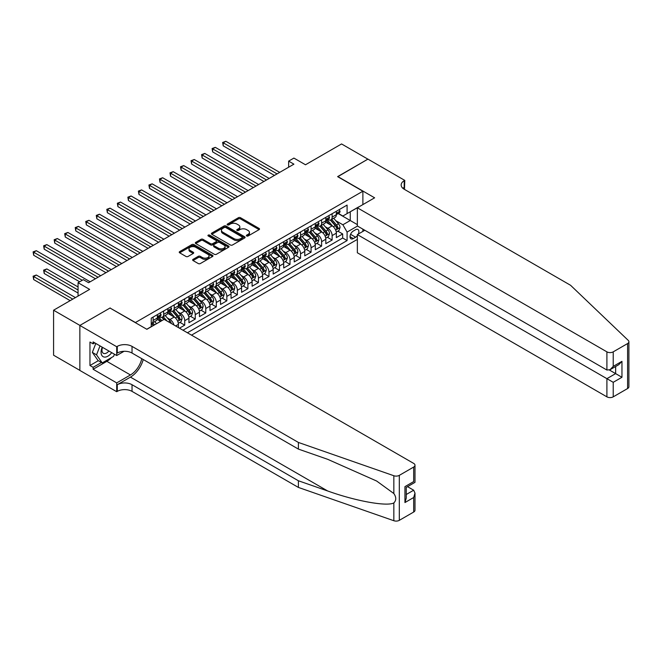 <?xml version="1.0" encoding="UTF-8"?>
<svg xmlns="http://www.w3.org/2000/svg" width="662" height="662" viewBox="0 0 662 662"><rect width="100%" height="100%" fill="white"/><g stroke="black" fill="none" stroke-linecap="round" stroke-linejoin="round"><path stroke-width="0.99" d="M246.669 235.978A1.026 0.588 0 0 0 248.109 235.978L259.099 229.64A1.465 0.844 0 0 0 259.521 229.035A1.465 0.844 0 0 0 259.099 228.44L240.488 217.699A1.465 0.844 0 0 0 238.428 217.699L227.447 224.046A1.026 0.588 0 0 0 227.14 224.459A1.026 0.588 0 0 0 227.447 224.881A1.026 0.588 0 0 0 228.887 224.881L230.31 224.054A4.675 2.698 0 0 1 236.922 224.054L238.477 224.956A4.675 2.698 0 0 1 239.843 226.859A4.675 2.698 0 0 1 238.477 228.771L237.054 229.59A1.026 0.588 0 0 0 236.756 230.012A1.026 0.588 0 0 0 237.054 230.426A1.026 0.588 0 0 0 238.502 230.426L239.925 229.606A4.675 2.698 0 0 1 246.537 229.606L248.085 230.5A4.675 2.698 0 0 1 249.458 232.412A4.675 2.698 0 0 1 248.085 234.323L246.669 235.142A1.026 0.588 0 0 0 246.363 235.556A1.026 0.588 0 0 0 246.669 235.978L246.669 235.142M193.056 259.355A1.465 0.844 0 0 0 192.625 259.951A1.465 0.844 0 0 0 193.056 260.547L198.269 263.559A1.465 0.844 0 0 0 200.338 263.559L212.535 256.517A1.465 0.844 0 0 0 212.965 255.921A1.465 0.844 0 0 0 212.535 255.325L193.933 244.584A1.465 0.844 0 0 0 191.864 244.584L179.667 251.626A1.465 0.844 0 0 0 179.237 252.222A1.465 0.844 0 0 0 179.667 252.818L185.972 256.459A1.465 0.844 0 0 0 188.041 256.459L193.263 253.447A1.465 0.844 0 0 0 193.685 252.851A1.465 0.844 0 0 0 193.263 252.255L190.135 250.443A3.906 2.259 0 0 1 188.984 248.854A3.906 2.259 0 0 1 191.401 246.761A3.906 2.259 0 0 1 195.662 247.257L207.909 254.324A3.906 2.259 0 0 1 209.051 255.921A3.906 2.259 0 0 1 206.643 258.006A3.906 2.259 0 0 1 202.382 257.518L200.338 256.335A1.465 0.844 0 0 0 198.269 256.335L193.056 259.355L193.056 260.547L198.269 257.551L198.269 256.335M110.173 308.12L135.445 322.526L362.884 191.219L337.612 176.63L367.882 159.145L341.559 143.952L305.496 164.772L293.911 158.086L288.649 161.123L293.911 164.168L88.592 282.707L83.329 279.67L78.058 282.707L78.058 296.079M110.173 307.938L79.903 325.414L53.581 310.213L89.643 289.393L78.058 282.707M230.417 244.998A1.465 0.844 0 0 0 232.478 244.998L244.675 237.964A1.465 0.844 0 0 0 245.106 237.36A1.465 0.844 0 0 0 244.675 236.764L226.073 226.023A1.465 0.844 0 0 0 224.004 226.023L211.807 233.065A1.465 0.844 0 0 0 211.385 233.661A1.465 0.844 0 0 0 211.807 234.257L230.417 244.998M208.654 236.193A1.026 0.588 0 0 1 209.689 236.342L228.589 247.249L216.408 254.282A1.465 0.844 0 0 1 214.339 254.282L195.737 243.542L200.958 240.546L200.958 239.33L195.737 242.35A1.465 0.844 0 0 0 195.315 242.946A1.465 0.844 0 0 0 195.737 243.542L195.737 242.35M200.958 240.546A1.465 0.844 0 0 1 203.027 240.546L203.027 239.33A1.465 0.844 0 0 0 200.958 239.33M203.027 239.33L210.574 243.69A1.465 0.844 0 0 0 212.634 243.69L216.102 241.688A1.465 0.844 0 0 0 216.524 241.092A1.465 0.844 0 0 0 216.102 240.496L208.249 235.962A1.026 0.588 0 0 1 207.942 235.54A1.026 0.588 0 0 1 208.58 235.002A1.026 0.588 0 0 1 209.689 235.126L228.605 246.049A1.465 0.844 0 0 1 229.035 246.645A1.465 0.844 0 0 1 228.605 247.24L228.605 246.049M79.854 370.364L53.581 355.204L53.581 310.213M179.46 328.178L184.723 325.141L179.932 322.377M177.871 311.876L180.511 313.407A5.958 3.442 60 0 1 184.723 320.698L188.935 318.273L188.935 322.708L195.257 319.059L190.466 316.295M188.397 305.803L191.045 307.325A5.958 3.442 60 0 1 195.257 314.624L199.469 312.191L199.469 316.626L205.783 312.985L200.991 310.213M198.931 299.721L201.571 301.251A5.958 3.442 60 0 1 205.783 308.542L209.995 306.109L209.995 310.552L216.308 306.903L211.517 304.139M209.457 293.647L212.097 295.169A5.958 3.442 60 0 1 216.308 302.468L220.52 300.035L220.52 304.47L226.843 300.821L222.051 298.057M219.983 287.565L222.631 289.087A5.958 3.442 60 0 1 226.843 296.386L231.055 293.953L231.055 298.388L237.368 294.747L232.577 291.975M230.517 281.482L233.156 283.013A5.958 3.442 60 0 1 237.368 290.304L241.58 287.871L241.58 292.314L247.902 288.665L243.111 285.901M241.042 275.409L243.69 276.931A5.958 3.442 60 0 1 247.902 284.23L252.114 281.797L252.114 286.232L258.428 282.583L253.637 279.819M251.577 269.326L254.216 270.849A5.958 3.442 60 0 1 258.428 278.148L262.64 275.715L262.64 280.15L268.962 276.509L264.171 273.737M262.102 263.244L264.75 264.775A5.958 3.442 60 0 1 268.962 272.065L273.174 269.641L273.174 274.076L279.488 270.427L274.697 267.663M272.636 257.17L275.276 258.693A5.958 3.442 60 0 1 279.488 265.992L283.7 263.559L283.7 267.994L290.014 264.345L285.231 261.581M283.162 251.088L285.81 252.619A5.958 3.442 60 0 1 290.014 259.909L294.226 257.477L294.226 261.92L300.548 258.271L295.757 255.507M293.688 245.006L296.336 246.537A5.958 3.442 60 0 1 300.548 253.827L304.76 251.403L304.76 255.838L311.074 252.189L306.283 249.425M304.222 238.932L306.862 240.455A5.958 3.442 60 0 1 311.074 247.753L315.286 245.321L315.286 249.756L321.608 246.115L316.817 243.343M314.748 232.85L317.396 234.381A5.958 3.442 60 0 1 321.608 241.671L325.82 239.239L325.82 243.682L332.134 240.033L332.134 235.598A5.958 3.442 -120 0 0 327.922 228.299L325.282 226.776M327.342 237.269L332.134 240.033M160.609 321.368L157.151 319.374M178.409 327.574L178.409 324.347A5.958 3.442 -120 0 0 174.197 317.057L167.685 313.292M173.949 324.992A5.958 3.442 60 0 0 169.985 319.489L167.337 317.959M188.935 318.273A5.958 3.442 -120 0 0 184.723 310.975L178.21 307.218M199.469 312.191A5.958 3.442 -120 0 0 195.257 304.892L188.744 301.136M209.995 306.109A5.958 3.442 -120 0 0 205.783 298.819L199.27 295.053M220.52 300.035A5.958 3.442 -120 0 0 216.308 292.736L209.804 288.98M231.055 293.953A5.958 3.442 -120 0 0 226.843 286.663L220.33 282.897M241.58 287.871A5.958 3.442 -120 0 0 237.368 280.58L230.856 276.824M252.114 281.797A5.958 3.442 -120 0 0 247.902 274.498L241.39 270.741M262.64 275.715A5.958 3.442 -120 0 0 258.428 268.424L251.916 264.659M273.174 269.641A5.958 3.442 -120 0 0 268.962 262.342L262.45 258.585M283.7 263.559A5.958 3.442 -120 0 0 279.488 256.26L272.976 252.503M294.226 257.477A5.958 3.442 -120 0 0 290.014 250.186L283.51 246.421M304.76 251.403A5.958 3.442 -120 0 0 300.548 244.104L294.036 240.347M315.286 245.321A5.958 3.442 -120 0 0 311.074 238.022L304.561 234.265M325.82 239.239A5.958 3.442 -120 0 0 321.608 231.948L315.095 228.183M358.308 234.042A4.617 2.665 120 0 0 357.927 229.466A4.617 2.665 120 0 0 355.618 229.697L353.301 231.038A4.617 2.665 120 0 0 350.281 235.101A4.617 2.665 120 0 0 350.992 238.8A4.617 2.665 120 0 0 353.301 238.577L355.618 237.236A4.617 2.665 120 0 0 357.356 235.655M191.517 335.137L357.356 239.396M362.884 191.219L362.884 204.591M362.884 229.151L362.884 231.402M187.412 332.771L347.087 240.579L347.087 232.072L342.875 224.774L335.808 220.694M146.765 329.246L151.242 326.656L151.242 318.149L347.087 205.079L347.087 213.586L358.672 207.024M357.513 226.048L347.087 232.072M159.401 316.775L159.451 316.808A5.958 3.442 60 0 0 162.43 317.106L166.642 314.673A5.958 3.442 -120 0 0 167.875 311.951L167.875 308.542M169.927 310.701L169.985 310.735A5.958 3.442 60 0 0 172.964 311.024L177.176 308.591A5.958 3.442 -120 0 0 178.409 305.869L178.409 302.468M180.453 304.619L180.511 304.652A5.958 3.442 60 0 0 183.49 304.95L187.702 302.517A5.958 3.442 -120 0 0 188.935 299.787L188.935 296.386M190.987 298.545L191.045 298.57A5.958 3.442 60 0 0 194.016 298.868L198.228 296.435A5.958 3.442 -120 0 0 199.469 293.713L199.469 290.304M201.513 292.463L201.571 292.496A5.958 3.442 60 0 0 204.55 292.786L208.762 290.361A5.958 3.442 -120 0 0 209.995 287.631L209.995 284.23M212.047 286.381L212.097 286.414A5.958 3.442 60 0 0 215.076 286.712L219.287 284.279A5.958 3.442 -120 0 0 220.52 281.549L220.52 278.148M222.573 280.307L222.631 280.332A5.958 3.442 60 0 0 225.61 280.63L229.822 278.197A5.958 3.442 -120 0 0 231.055 275.475L231.055 272.065M233.107 274.225L233.156 274.258A5.958 3.442 60 0 0 236.135 274.556L240.347 272.123A5.958 3.442 -120 0 0 241.58 269.393L241.58 265.992M243.633 268.143L243.69 268.176A5.958 3.442 60 0 0 246.669 268.474L250.881 266.041A5.958 3.442 -120 0 0 252.114 263.31L252.114 259.909M254.167 262.069L254.216 262.102A5.958 3.442 60 0 0 257.195 262.392L261.407 259.959A5.958 3.442 -120 0 0 262.64 257.237L262.64 253.827M264.692 255.987L264.75 256.02A5.958 3.442 60 0 0 267.729 256.318L271.941 253.885A5.958 3.442 -120 0 0 273.174 251.155L273.174 247.753M275.218 249.905L275.276 249.938A5.958 3.442 60 0 0 278.255 250.236L282.467 247.803A5.958 3.442 -120 0 0 283.7 245.081L283.7 241.671M285.752 243.831L285.81 243.864A5.958 3.442 60 0 0 288.781 244.154L292.993 241.721A5.958 3.442 -120 0 0 294.226 238.999L294.226 235.598M296.278 237.749L296.336 237.782A5.958 3.442 60 0 0 299.315 238.08L303.527 235.647A5.958 3.442 -120 0 0 304.76 232.916L304.76 229.515M306.812 231.675L306.862 231.7A5.958 3.442 60 0 0 309.841 231.998L314.053 229.565A5.958 3.442 -120 0 0 315.286 226.843L315.286 223.433M317.338 225.593L317.396 225.626A5.958 3.442 60 0 0 320.375 225.916L324.587 223.491A5.958 3.442 -120 0 0 325.82 220.76L325.82 217.359M182.985 330.214L342.668 238.022L342.668 233.951L336.346 237.6L336.346 233.165A5.958 3.442 -120 0 0 332.134 225.866L325.621 222.109M327.872 219.511L327.922 219.544A5.958 3.442 -120 0 0 330.901 219.842A5.958 3.442 -120 0 0 332.134 217.111L332.134 213.71M330.901 219.842L335.113 217.409A5.958 3.442 -120 0 0 336.346 214.678L336.346 211.277M153.137 317.057L153.137 320.458A5.958 3.442 60 0 1 151.904 323.188A5.958 3.442 60 0 1 151.242 323.428M151.904 323.188L156.116 320.756A5.958 3.442 -120 0 0 157.349 318.025L157.349 314.624M163.663 310.975L163.663 314.376A5.958 3.442 60 0 1 162.43 317.106M174.197 304.892L174.197 308.302A5.958 3.442 60 0 1 172.964 311.024M184.723 298.819L184.723 302.22A5.958 3.442 60 0 1 183.49 304.95M195.257 292.736L195.257 296.146A5.958 3.442 60 0 1 194.016 298.868M205.783 286.654L205.783 290.064A5.958 3.442 60 0 1 204.55 292.786M216.308 280.58L216.308 283.981A5.958 3.442 60 0 1 215.076 286.712M226.843 274.498L226.843 277.908A5.958 3.442 60 0 1 225.61 280.63M237.368 268.424L237.368 271.825A5.958 3.442 60 0 1 236.135 274.556M247.902 262.342L247.902 265.743A5.958 3.442 60 0 1 246.669 268.474M258.428 256.26L258.428 259.67A5.958 3.442 60 0 1 257.195 262.392M268.962 250.186L268.962 253.587A5.958 3.442 60 0 1 267.729 256.318M279.488 244.104L279.488 247.505A5.958 3.442 60 0 1 278.255 250.236M290.014 238.022L290.014 241.431A5.958 3.442 60 0 1 288.781 244.154M300.548 231.948L300.548 235.349A5.958 3.442 60 0 1 299.315 238.08M311.074 225.866L311.074 229.275A5.958 3.442 60 0 1 309.841 231.998M321.608 219.784L321.608 223.193A5.958 3.442 60 0 1 320.375 225.916M321.608 241.671L321.608 246.115M311.074 247.753L311.074 252.189M300.548 253.827L300.548 258.271M290.014 259.909L290.014 264.345M279.488 265.992L279.488 270.427M268.962 272.065L268.962 276.509M258.428 278.148L258.428 282.583M247.902 284.23L247.902 288.665M237.368 290.304L237.368 294.747M226.843 296.386L226.843 300.821M216.308 302.468L216.308 306.903M205.783 308.542L205.783 312.985M195.257 314.624L195.257 319.059M184.723 320.698L184.723 325.141M342.875 224.774L350.248 220.52L350.248 211.766L358.672 206.9M338.191 213.553L357.356 224.625M338.398 213.437L342.875 216.019L347.087 213.586M288.649 161.123L288.649 167.205M337.877 231.187L342.668 233.951M342.668 238.022L347.087 240.579M247.075 236.119L248.085 235.54A4.675 2.698 0 0 0 249.458 233.628L249.458 232.412M239.843 226.859L239.843 228.076A4.675 2.698 0 0 1 238.477 229.987L237.459 230.575M259.099 228.44L259.099 229.64L240.488 218.915A1.465 0.844 0 0 0 238.428 218.915L227.852 225.022M244.659 237.972L226.073 227.24A1.465 0.844 0 0 0 224.004 227.24L211.832 234.274M242.093 237.782A1.026 0.588 0 0 0 242.391 237.36A1.026 0.588 0 0 0 242.093 236.946L225.767 227.521A1.026 0.588 0 0 0 224.319 227.521L222.821 228.382A4.675 2.698 0 0 0 221.447 230.293A4.675 2.698 0 0 0 222.821 232.205L233.984 238.643A4.675 2.698 0 0 0 240.596 238.643L242.093 237.782L242.093 238.999A1.026 0.588 0 0 0 242.391 238.577L242.391 237.36M221.447 230.293L221.447 231.51A4.675 2.698 0 0 0 222.821 233.421L222.821 232.205M242.093 238.999L240.596 239.859A4.675 2.698 0 0 1 233.984 239.859L222.821 233.421M203.027 240.546L210.574 244.907A1.465 0.844 0 0 0 212.634 244.907L216.102 242.904A1.465 0.844 0 0 0 216.524 242.309L216.524 241.092M218.402 248.209A3.906 2.259 0 0 0 222.664 248.697A3.906 2.259 0 0 0 225.072 246.612A3.906 2.259 0 0 0 223.93 245.014L219.61 242.524A1.465 0.844 0 0 0 217.55 242.524L214.083 244.526A1.465 0.844 0 0 0 213.652 245.122A1.465 0.844 0 0 0 214.083 245.718L218.402 248.209L218.402 249.425A3.906 2.259 0 0 0 222.664 249.913A3.906 2.259 0 0 0 225.072 247.828L225.072 246.612M213.652 245.122L213.652 246.338A1.465 0.844 0 0 0 214.083 246.934L214.083 245.718M218.402 249.425L214.083 246.934M209.051 255.921L209.051 257.137A3.906 2.259 0 0 1 206.643 259.223A3.906 2.259 0 0 1 202.382 258.734L200.338 257.551A1.465 0.844 0 0 0 198.269 257.551M188.984 248.854L188.984 250.062A3.906 2.259 0 0 0 190.135 251.659L190.135 250.443M193.238 253.455L190.135 251.659M212.519 256.525L193.933 245.801A1.465 0.844 0 0 0 191.864 245.801L179.683 252.826M336.263 232.122L338.977 230.55L340.036 227.505A3.947 2.276 -120 0 0 338.497 223.806L333.681 218.237M332.721 226.255L327.227 219.883M329.593 224.401L326.399 220.703A9.458 5.462 -120 0 0 326.109 220.372M223.21 170.151L253.372 187.569L202.15 157.995L202.15 154.958L204.781 153.435L258.643 184.532M330.363 220.057L335.229 225.684A3.947 2.276 60 0 1 336.635 228.407C337.231 229.201 337.653 228.953 337.901 227.678A3.947 2.276 -120 0 0 336.495 224.956L331.687 219.387M330.652 219.966L335.882 226.015A2.011 1.158 60 0 1 336.387 226.801L337.901 227.678M336.635 228.407L336.925 228.878M339.134 209.664L340.036 211.219A3.947 2.276 60 0 1 339.217 212.965L337.215 214.116A3.947 2.276 -120 0 0 337.901 213.205L337.819 212.858M277.064 173.891L223.21 142.793L225.841 141.279L279.695 172.368M336.478 214.306L336.495 214.306A3.947 2.276 -120 0 0 337.215 214.116M337.397 212.916L337.901 213.205L336.635 213.942A3.947 2.276 60 0 1 336.346 214.496M274.432 175.413L223.21 145.839L223.21 142.793L222.631 142.462L225.841 141.279M223.21 145.839L222.631 142.462M102.221 347.169A9.682 5.586 120 0 0 104.488 357.091A9.682 5.586 120 0 0 111.713 352.656M102.544 347.36A6.628 3.823 120 0 0 103.355 353.293A6.628 3.823 120 0 0 104.323 353.591A6.628 3.823 120 0 0 108.891 351.026M114.427 354.22L113.599 356.355L102.229 362.917L98.017 360.492L92.332 352.399L95.8 343.462M102.229 362.917L96.544 354.832L100.012 345.895M92.332 352.399L96.544 354.832M364.828 230.277L357.356 234.588L357.356 252.768L606.905 396.844L606.905 378.664L615.643 373.616L615.643 366.5M357.356 234.588L613.219 382.313L613.219 396.844L627.593 388.544L627.593 343.561A4.469 2.582 0 0 0 628.9 341.733A4.469 2.582 0 0 0 628.255 340.4L570.578 285.289L404.209 189.241A10.426 6.016 180 0 1 401.155 184.988A10.426 6.016 180 0 1 404.209 180.726L404.788 180.395L367.94 159.12L337.769 176.721M337.769 176.539L374.626 197.814L357.356 207.785L606.905 351.853A4.469 2.582 0 0 0 613.219 351.853L627.593 343.561M404.788 180.395L404.474 189.39M357.356 207.785L357.356 225.957L606.905 370.033L606.905 351.853M628.9 341.733L628.9 386.724A4.469 2.582 180 0 1 627.593 388.544M613.219 396.844A4.469 2.582 180 0 1 606.905 396.844M402.893 188.314A10.426 6.016 180 0 1 404.209 187.387L404.209 180.726M609.429 370.033L621.957 377.266L613.219 382.313M613.219 351.853L613.219 366.384L610.058 369.719L606.905 370.033M613.219 366.384L621.957 361.336L618.796 364.671L610.058 369.719M413.684 512.04L413.684 497.51L414.991 493.107L414.991 510.22A4.469 2.582 180 0 1 413.684 512.04L399.31 520.34A4.469 2.582 180 0 1 393.84 520.721L298.388 487.422L298.388 480.761L132.028 384.713A10.426 6.016 -0 0 0 117.282 384.713L130.447 377.117A19.397 11.196 120 0 0 143.257 359.524M298.388 480.761L327.657 490.972C355.635 501.06 386.889 506.703 393.84 502.938C396.381 500.34 396.381 497.203 393.84 493.529L376.67 481.042L327.657 459.304L298.388 449.093L132.028 353.045A10.426 6.016 -0 0 0 117.282 353.045L117.282 346.383L116.702 346.723L79.854 325.439L110.016 308.029L146.873 329.304L164.135 319.332L413.684 463.408A4.469 2.582 -0 0 1 414.991 465.229A4.469 2.582 -0 0 1 413.684 467.058L399.31 475.357L399.31 520.34M298.388 487.422L132.028 391.374A10.426 6.016 -0 0 0 117.282 391.374L116.702 391.705L79.854 370.43L79.854 325.439M298.388 449.093L298.388 442.439L132.028 346.383A10.426 6.016 -0 0 0 117.282 346.383M393.84 493.529L393.84 475.738L298.388 442.439M111.497 357.563A16.749 9.673 -60 0 1 106.855 361.344L93.119 369.272L93.119 367.327L101.493 362.495M94.798 342.891L93.119 343.859L89.958 342.039L89.958 365.507L93.119 367.327M93.119 343.859L93.119 341.915L116.702 355.535L116.702 346.723M116.702 391.705L116.702 382.893L130.447 374.957A16.749 9.673 120 0 0 141.784 358.68M93.119 369.272L116.702 382.893M407.519 486.653L413.684 490.219L414.991 493.107M124.059 351.29L116.702 355.535M393.84 475.738A4.469 2.582 -0 0 0 399.31 475.357M89.958 365.507L98.332 360.674M413.684 497.51L404.945 502.557L406.253 498.155L406.253 487.389L414.991 482.341L414.991 465.229M404.945 502.557L404.945 486.628C406.65 487.613 406.65 487.613 404.945 486.628L413.684 481.588C415.388 482.565 415.388 482.565 413.684 481.588L413.684 467.058M325.729 238.196L328.451 236.624L329.502 233.587A3.947 2.276 -120 0 0 327.963 229.88L323.155 224.31M322.195 232.329L316.693 225.965M319.059 230.475L315.873 226.785A9.458 5.462 -120 0 0 315.575 226.454M212.676 176.233L242.846 193.652L191.624 164.077L191.624 161.031L194.256 159.517L248.109 190.606M319.837 226.131L324.703 231.766A3.947 2.276 60 0 1 326.109 234.489C326.705 235.283 327.127 235.035 327.376 233.752A3.947 2.276 -120 0 0 325.969 231.038L321.153 225.469M320.118 226.04L325.348 232.097A2.011 1.158 60 0 1 325.861 232.883L327.376 233.752M326.109 234.489L326.399 234.952M315.203 244.278L317.917 242.706L318.976 239.669A3.947 2.276 -120 0 0 317.437 235.962L312.63 230.393M311.661 238.411L306.167 232.048M308.533 236.557L305.339 232.858A9.458 5.462 -120 0 0 305.05 232.536M202.15 182.315L232.312 199.725L181.09 170.151L181.09 167.114L183.722 165.591L237.584 196.688M309.303 232.213L314.169 237.848A3.947 2.276 60 0 1 315.584 240.563C316.171 241.357 316.593 241.117 316.841 239.834A3.947 2.276 -120 0 0 315.435 237.12L310.627 231.543M309.593 232.122L314.822 238.171A2.011 1.158 60 0 1 315.327 238.957L316.841 239.834M315.584 240.563L315.865 241.034M304.669 250.36L307.391 248.788L308.442 245.743A3.947 2.276 -120 0 0 306.911 242.044L302.095 236.475M301.136 244.493L295.633 238.121M298.008 242.64L294.813 238.941A9.458 5.462 -120 0 0 294.516 238.61M191.624 188.389L221.787 205.808L170.564 176.233L170.564 173.196L173.196 171.673L227.049 202.771M298.777 238.295L303.643 243.922A3.947 2.276 60 0 1 305.05 246.645C305.645 247.439 306.067 247.191 306.316 245.916A3.947 2.276 -120 0 0 304.909 243.194L300.093 237.625M299.067 238.196L304.288 244.253A2.011 1.158 60 0 1 304.801 245.039L306.316 245.916M305.05 246.645L305.339 247.108M294.143 256.434L296.866 254.862L297.917 251.825A3.947 2.276 -120 0 0 296.377 248.118L291.57 242.549M290.601 250.567L285.107 244.204M287.474 248.713L284.279 245.023A9.458 5.462 -120 0 0 283.99 244.692M181.09 194.471L211.261 211.881L160.03 182.307L160.03 179.27L162.662 177.747L216.524 208.844M288.251 244.369L293.117 250.004A3.947 2.276 60 0 1 294.524 252.727C295.111 253.513 295.533 253.273 295.782 251.99A3.947 2.276 -120 0 0 294.375 249.276L289.567 243.707M288.533 244.278L293.762 250.335A2.011 1.158 60 0 1 294.267 251.121L295.782 251.99M294.524 252.727L294.805 253.19M328.609 215.746L329.502 217.293A3.947 2.276 60 0 1 328.683 219.039L326.689 220.198A3.947 2.276 -120 0 0 327.376 219.287L327.293 218.94M266.538 179.973L212.676 148.876L215.315 147.353L269.169 178.45M325.952 220.38L325.969 220.38A3.947 2.276 -120 0 0 326.689 220.198M326.863 218.99L327.376 219.287L326.109 220.016A3.947 2.276 60 0 1 325.82 220.578M263.906 181.487L212.676 151.912L212.676 148.876L212.097 148.545L215.315 147.353M212.676 151.912L212.097 148.545M318.083 221.828L318.976 223.375A3.947 2.276 60 0 1 318.157 225.121L316.155 226.272A3.947 2.276 -120 0 0 316.841 225.37L316.759 225.014M256.012 186.047L201.571 154.618L204.781 153.435M315.418 226.462L315.435 226.462A3.947 2.276 -120 0 0 316.155 226.272M316.337 225.072L316.841 225.37L315.584 226.098A3.947 2.276 60 0 1 315.286 226.661M202.15 157.995L201.571 154.618M307.549 227.902L308.442 229.457A3.947 2.276 60 0 1 307.623 231.203L305.629 232.354A3.947 2.276 -120 0 0 306.316 231.443L306.233 231.096M245.478 192.129L191.045 160.701L194.256 159.517M304.892 232.536L304.909 232.536A3.947 2.276 -120 0 0 305.629 232.354M305.803 231.154L306.316 231.443L305.05 232.172A3.947 2.276 60 0 1 304.76 232.734M191.624 164.077L191.045 160.701M297.023 233.984L297.917 235.531A3.947 2.276 60 0 1 297.097 237.277L295.095 238.436A3.947 2.276 -120 0 0 295.782 237.526L295.699 237.178M234.952 198.211L180.511 166.774L183.722 165.591M294.358 238.618L294.375 238.618A3.947 2.276 -120 0 0 295.095 238.436M295.277 237.228L295.782 237.526L294.524 238.254A3.947 2.276 60 0 1 294.226 238.817M181.09 170.151L180.511 166.774M283.609 262.516L286.332 260.944L287.382 257.907A3.947 2.276 -120 0 0 285.852 254.2L281.036 248.631M280.076 256.649L274.573 250.286M276.948 254.796L273.754 251.097A9.458 5.462 -120 0 0 273.464 250.774M170.564 200.545L200.727 217.963L149.504 188.389L149.504 185.352L152.136 183.829L205.99 214.927M277.717 250.451L282.583 256.086A3.947 2.276 60 0 1 283.99 258.801C284.586 259.595 285.008 259.355 285.256 258.072A3.947 2.276 -120 0 0 283.849 255.358L279.033 249.781M278.007 250.36L283.237 256.409A2.011 1.158 60 0 1 283.741 257.195L285.256 258.072M283.99 258.801L284.279 259.272M286.489 240.066L287.382 241.613A3.947 2.276 60 0 1 286.572 243.359L284.569 244.51A3.947 2.276 -120 0 0 285.256 243.608L285.173 243.252M224.418 204.285L169.985 172.856L173.196 171.673M283.832 244.7L283.849 244.7A3.947 2.276 -120 0 0 284.569 244.51M284.743 243.31L285.256 243.608L283.99 244.336A3.947 2.276 60 0 1 283.7 244.899M170.564 176.233L169.985 172.856M273.083 268.59L275.806 267.026L276.857 263.981A3.947 2.276 -120 0 0 275.318 260.282L270.51 254.705M269.542 262.731L264.047 256.36M266.414 260.869L263.228 257.179A9.458 5.462 -120 0 0 262.93 256.848M160.03 206.627L190.201 224.046L138.97 194.471L138.97 191.426L141.602 189.911L195.464 221M267.191 256.525L272.057 262.16A3.947 2.276 60 0 1 273.464 264.883C274.051 265.677 274.473 265.429 274.722 264.155A3.947 2.276 -120 0 0 273.315 261.432L268.507 255.863M267.473 256.434L272.703 262.491A2.011 1.158 60 0 1 273.207 263.277L274.722 264.155M273.464 264.883L273.745 265.346M275.963 246.14L276.857 247.687A3.947 2.276 60 0 1 276.037 249.433L274.035 250.592A3.947 2.276 -120 0 0 274.722 249.682L274.639 249.334M213.892 210.367L159.451 178.939L162.662 177.747M273.307 250.774L273.315 250.774A3.947 2.276 -120 0 0 274.035 250.592M274.217 249.392L274.722 249.682L273.464 250.41A3.947 2.276 60 0 1 273.174 250.972M160.03 182.307L159.451 178.939M262.549 274.672L265.272 273.1L266.323 270.063A3.947 2.276 -120 0 0 264.792 266.356L259.976 260.787M259.016 268.805L253.513 262.442M255.888 266.952L252.694 263.261A9.458 5.462 -120 0 0 252.404 262.93M149.504 212.709L179.667 230.119L128.445 200.545L128.445 197.508L131.076 195.985L184.938 227.083M256.657 262.607L261.523 268.242A3.947 2.276 60 0 1 262.93 270.957C263.526 271.751 263.948 271.511 264.196 270.228A3.947 2.276 -120 0 0 262.789 267.514L257.981 261.945M256.947 262.516L262.177 268.573A2.011 1.158 60 0 1 262.682 269.36L264.196 270.228M262.93 270.957L263.219 271.428M265.429 252.222L266.323 253.769A3.947 2.276 60 0 1 265.512 255.515L263.509 256.674A3.947 2.276 -120 0 0 264.196 255.764L264.113 255.416M203.358 216.441L148.925 185.012L152.136 183.829M262.773 256.856L262.789 256.856A3.947 2.276 -120 0 0 263.509 256.674M263.683 255.466L264.196 255.764L262.93 256.492A3.947 2.276 60 0 1 262.64 257.055M149.504 188.389L148.925 185.012M252.023 280.754L254.746 279.182L255.797 276.145A3.947 2.276 -120 0 0 254.258 272.438L249.45 266.869M248.482 274.887L242.987 268.515M245.354 273.034L242.168 269.335A9.458 5.462 -120 0 0 241.87 269.004M138.97 218.783L169.141 236.202L117.91 206.627L117.91 203.59L120.55 202.067L174.404 233.165M246.132 268.689L250.997 274.325A3.947 2.276 60 0 1 252.404 277.039C253 277.833 253.414 277.593 253.67 276.311A3.947 2.276 -120 0 0 252.263 273.588L247.447 268.019M246.413 268.598L251.643 274.647A2.011 1.158 60 0 1 252.148 275.433L253.67 276.311M252.404 277.039L252.694 277.51M254.903 258.296L255.797 259.852A3.947 2.276 60 0 1 254.978 261.598L252.983 262.748A3.947 2.276 -120 0 0 253.67 261.838L253.587 261.49M192.832 222.523L138.391 191.095L141.602 189.911M252.247 262.938L252.263 262.938A3.947 2.276 -120 0 0 252.983 262.748M253.157 261.548L253.67 261.838L252.404 262.574A3.947 2.276 60 0 1 252.114 263.128M138.97 194.471L138.391 191.095M241.498 286.828L244.212 285.264L245.271 282.219A3.947 2.276 -120 0 0 243.732 278.512L238.924 272.943M237.956 280.961L232.461 274.598M234.828 279.107L231.634 275.417A9.458 5.462 -120 0 0 231.344 275.086M128.445 224.865L158.607 242.284L107.385 212.709L107.385 209.664L110.016 208.149L163.878 239.239M235.598 274.763L240.463 280.398A3.947 2.276 60 0 1 241.87 283.121C242.466 283.915 242.888 283.667 243.136 282.393A3.947 2.276 -120 0 0 241.729 279.67L236.922 274.101M235.887 274.672L241.117 280.729A2.011 1.158 60 0 1 241.622 281.515L243.136 282.393M241.87 283.121L242.16 283.584M244.369 264.378L245.271 265.925A3.947 2.276 60 0 1 244.452 267.671L242.449 268.83A3.947 2.276 -120 0 0 243.136 267.92L243.053 267.572M182.298 228.605L127.865 197.177L131.076 195.985M241.713 269.012L241.729 269.012A3.947 2.276 -120 0 0 242.449 268.83M242.631 267.63L243.136 267.92L241.87 268.648A3.947 2.276 60 0 1 241.58 269.211M128.445 200.545L127.865 197.177M230.964 292.91L233.686 291.338L234.737 288.301A3.947 2.276 -120 0 0 233.198 284.594L228.39 279.025M227.43 287.043L221.927 280.68M224.294 285.19L221.108 281.499A9.458 5.462 -120 0 0 220.81 281.168M117.91 230.947L148.081 248.358L96.859 218.783L96.859 215.746L99.49 214.223L153.344 245.321M225.072 280.845L229.937 286.481A3.947 2.276 60 0 1 231.344 289.195C231.94 289.989 232.362 289.749 232.61 288.466A3.947 2.276 -120 0 0 231.203 285.752L226.387 280.183M225.361 280.754L230.583 286.803A2.011 1.158 60 0 1 231.096 287.589L232.61 288.466M231.344 289.195L231.634 289.666M233.843 270.46L234.737 272.008A3.947 2.276 60 0 1 233.918 273.754L231.923 274.912A3.947 2.276 -120 0 0 232.61 274.002L232.528 273.646M171.772 234.679L117.34 203.251L120.55 202.067M231.187 275.094L231.203 275.094A3.947 2.276 -120 0 0 231.923 274.912M232.097 273.704L232.61 274.002L231.344 274.73A3.947 2.276 60 0 1 231.055 275.293M117.91 206.627L117.34 203.251M220.438 298.992L223.16 297.42L224.211 294.375A3.947 2.276 -120 0 0 222.672 290.676L217.864 285.107M216.896 293.125L211.401 286.754M213.768 291.272L210.574 287.573A9.458 5.462 -120 0 0 210.284 287.242M107.385 237.021L137.555 254.44L86.325 224.865L86.325 221.828L88.956 220.305L142.818 251.403M214.546 286.927L219.412 292.554A3.947 2.276 60 0 1 220.818 295.277C221.406 296.071 221.828 295.823 222.076 294.549A3.947 2.276 -120 0 0 220.669 291.826L215.862 286.257M214.827 286.836L220.057 292.885A2.011 1.158 60 0 1 220.562 293.671L222.076 294.549M220.818 295.277L221.1 295.748M223.317 276.534L224.211 278.09A3.947 2.276 60 0 1 223.392 279.836L221.389 280.986A3.947 2.276 -120 0 0 222.076 280.076L221.993 279.728M161.247 240.761L106.805 209.333L110.016 208.149M220.653 281.176L220.669 281.176A3.947 2.276 -120 0 0 221.389 280.986M221.571 279.786L222.076 280.076L220.818 280.812A3.947 2.276 60 0 1 220.52 281.367M107.385 212.709L106.805 209.333M209.904 305.066L212.626 303.494L213.677 300.457A3.947 2.276 -120 0 0 212.146 296.75L207.33 291.181M206.37 299.199L200.867 292.836M203.242 297.346L200.048 293.655A9.458 5.462 -120 0 0 199.758 293.324M96.859 243.103L127.021 260.522L75.799 230.947L75.799 227.902L78.43 226.387L132.284 257.477M204.012 293.001L208.878 298.636A3.947 2.276 60 0 1 210.284 301.359C210.88 302.153 211.302 301.905 211.55 300.622A3.947 2.276 -120 0 0 210.144 297.908L205.328 292.339M204.301 292.91L209.531 298.967A2.011 1.158 60 0 1 210.036 299.754L211.55 300.622M210.284 301.359L210.574 301.822M212.783 282.616L213.677 284.163A3.947 2.276 60 0 1 212.866 285.91L210.864 287.068A3.947 2.276 -120 0 0 211.55 286.158L211.468 285.81M150.713 246.843L96.28 215.415L99.49 214.223M210.127 287.25L210.144 287.25A3.947 2.276 -120 0 0 210.864 287.068M211.037 285.86L211.55 286.158L210.284 286.886A3.947 2.276 60 0 1 209.995 287.449M96.859 218.783L96.28 215.415M199.378 311.148L202.1 309.576L203.151 306.539A3.947 2.276 -120 0 0 201.612 302.832L196.804 297.263M195.836 305.281L190.342 298.918M192.708 303.428L189.514 299.729A9.458 5.462 -120 0 0 189.224 299.406M86.325 249.185L116.495 266.596L65.265 237.021L65.265 233.984L67.896 232.461L121.758 263.559M193.486 299.083L198.352 304.719A3.947 2.276 60 0 1 199.758 307.433C200.346 308.227 200.768 307.987 201.016 306.705A3.947 2.276 -120 0 0 199.61 303.99L194.802 298.413M193.767 298.992L198.997 305.041A2.011 1.158 60 0 1 199.502 305.827L201.016 306.705M199.758 307.433L200.04 307.904M202.258 288.698L203.151 290.246A3.947 2.276 60 0 1 202.332 291.992L200.329 293.142A3.947 2.276 -120 0 0 201.016 292.24L200.934 291.884M140.187 252.917L85.746 221.489L88.956 220.305M199.593 293.332L199.61 293.332A3.947 2.276 -120 0 0 200.329 293.142M200.512 291.942L201.016 292.24L199.758 292.968A3.947 2.276 60 0 1 199.469 293.531M86.325 224.865L85.746 221.489M188.844 317.23L191.566 315.658L192.617 312.613A3.947 2.276 -120 0 0 191.086 308.914L186.27 303.345M185.31 311.363L179.807 304.992M182.182 309.51L178.988 305.811A9.458 5.462 -120 0 0 178.699 305.48M75.799 255.259L105.961 272.678L54.739 243.103L54.739 240.066L57.371 238.543L111.224 269.641M182.952 305.165L187.818 310.792A3.947 2.276 60 0 1 189.224 313.515C189.82 314.309 190.242 314.061 190.49 312.787A3.947 2.276 -120 0 0 189.084 310.064L184.276 304.495M183.242 305.066L188.471 311.123A2.011 1.158 60 0 1 188.976 311.91L190.49 312.787M189.224 313.515L189.514 313.978M191.723 294.772L192.617 296.328A3.947 2.276 60 0 1 191.806 298.074L189.804 299.224A3.947 2.276 -120 0 0 190.49 298.314L190.408 297.966M129.653 258.999L75.22 227.571L78.43 226.387M189.067 299.406L189.084 299.406A3.947 2.276 -120 0 0 189.804 299.224M189.977 298.024L190.49 298.314L189.224 299.042A3.947 2.276 60 0 1 188.935 299.605M75.799 230.947L75.22 227.571M178.318 323.304L181.04 321.732L182.091 318.695A3.947 2.276 -120 0 0 180.552 314.988L175.744 309.419M174.776 317.437L169.282 311.074M171.648 315.584L168.462 311.893A9.458 5.462 -120 0 0 168.165 311.562M65.265 261.341L95.436 278.752L44.205 249.177L44.205 246.14L46.845 244.617L100.698 275.715M172.426 311.239L177.292 316.875A3.947 2.276 60 0 1 178.699 319.597C179.286 320.383 179.708 320.143 179.965 318.861A3.947 2.276 -120 0 0 178.55 316.146L173.742 310.577M172.708 311.148L177.937 317.206A2.011 1.158 60 0 1 178.442 317.992L179.965 318.861M178.699 319.597L178.988 320.06M181.198 300.854L182.091 302.402A3.947 2.276 60 0 1 181.272 304.148L179.27 305.306A3.947 2.276 -120 0 0 179.965 304.396L179.874 304.048M119.127 265.081L64.686 233.645L67.896 232.461M178.541 305.488L178.55 305.488A3.947 2.276 -120 0 0 179.27 305.306M179.452 304.098L179.965 304.396L178.699 305.124A3.947 2.276 60 0 1 178.409 305.687M65.265 237.021L64.686 233.645M171.359 323.503A3.947 2.276 -120 0 0 170.026 321.07L165.21 315.501M161.801 320.681L158.748 317.156M160.783 321.269L157.928 317.967A9.458 5.462 -120 0 0 157.639 317.644M54.739 267.415L79.639 281.797L33.679 255.259L33.679 252.222L36.311 250.699L90.173 281.797M166.907 320.929L163.216 316.651M162.182 317.23L164.044 319.39M161.892 317.321L163.804 319.531M170.664 306.928L171.566 308.484A3.947 2.276 60 0 1 170.746 310.23L168.744 311.38A3.947 2.276 -120 0 0 169.431 310.478L169.348 310.122M108.593 271.155L54.16 239.727L57.371 238.543M168.007 311.57L168.024 311.57A3.947 2.276 -120 0 0 168.744 311.38M168.918 310.18L169.431 310.478L168.165 311.206A3.947 2.276 60 0 1 167.875 311.769M54.739 243.103L54.16 239.727M156.538 323.726L154.685 321.575M78.058 286.96L46.845 268.938L44.205 270.46L44.205 273.497L78.058 293.043M154.536 324.877L152.682 322.733M151.648 323.304L153.518 325.464M151.366 323.395L153.27 325.605M44.205 273.497L43.626 270.121L78.058 290.006M43.626 270.121L46.845 268.938M160.138 313.01L161.031 314.558A3.947 2.276 60 0 1 160.212 316.304L158.218 317.462A3.947 2.276 -120 0 0 158.905 316.552L158.822 316.204M98.067 277.237L43.626 245.809L46.845 244.617M157.482 317.644L157.498 317.644A3.947 2.276 -120 0 0 158.218 317.462M158.392 316.262L158.905 316.552L157.639 317.28A3.947 2.276 60 0 1 157.349 317.843M44.205 249.177L43.626 245.809M75.427 297.602L36.311 275.02L33.679 276.534L33.679 279.579L70.164 300.639M33.679 279.579L33.1 276.203L72.795 299.125M33.1 276.203L36.311 275.02M82.27 280.274L33.1 251.883L36.311 250.699M33.679 255.259L33.1 251.883M169.985 319.489L174.197 317.057M180.511 313.407L184.723 310.975M191.045 307.325L195.257 304.892M201.571 301.251L205.783 298.819M212.097 295.169L216.308 292.736M222.631 289.087L226.843 286.663M233.156 283.013L237.368 280.58M243.69 276.931L247.902 274.498M254.216 270.849L258.428 268.424M264.75 264.775L268.962 262.342M275.276 258.693L279.488 256.26M285.81 252.619L290.014 250.186M296.336 246.537L300.548 244.104M306.862 240.455L311.074 238.022M317.396 234.381L321.608 231.948M327.922 228.299L332.134 225.866M332.134 217.111L336.346 214.678M153.137 320.458L157.349 318.025M163.663 314.376L167.875 311.951M174.197 308.302L178.409 305.869M184.723 302.22L188.935 299.787M195.257 296.146L199.469 293.713M205.783 290.064L209.995 287.631M216.308 283.981L220.52 281.549M226.843 277.908L231.055 275.475M237.368 271.825L241.58 269.393M247.902 265.743L252.114 263.31M258.428 259.67L262.64 257.237M268.962 253.587L273.174 251.155M279.488 247.505L283.7 245.081M290.014 241.431L294.226 238.999M300.548 235.349L304.76 232.916M311.074 229.275L315.286 226.843M321.608 223.193L325.82 220.76M332.134 235.598L336.346 233.165M175.62 325.961L178.409 324.347M350.57 234.323L355.618 237.236M350.033 236.69L353.301 238.577M248.085 235.54L248.085 234.323M237.054 230.426L237.054 229.59M238.477 229.987L238.477 228.771M227.447 224.881L227.447 224.046M238.428 218.915L238.428 217.699M240.488 218.915L240.488 217.699M211.807 234.257L211.807 233.065M224.004 227.24L224.004 226.023M226.073 227.24L226.073 226.023M244.675 237.964L244.675 236.764M233.984 239.859L233.984 238.643M240.596 239.859L240.596 238.643M210.574 244.907L210.574 243.69M212.634 244.907L212.634 243.69M216.102 242.904L216.102 241.688M209.689 236.342L209.689 235.126M200.338 257.551L200.338 256.335M202.382 258.734L202.382 257.518M193.263 253.447L193.263 252.255M179.667 252.818L179.667 251.626M191.864 245.801L191.864 244.584M193.933 245.801L193.933 244.584M212.535 256.517L212.535 255.325M335.659 230.095L340.003 227.587M336.495 224.956L338.497 223.806M333.35 226.776L335.229 225.684M340.003 211.17L336.346 213.28M621.957 361.336L621.957 377.266M327.657 490.972L130.447 377.117M132.028 353.045L132.028 346.383M132.028 384.713L132.028 391.374M393.84 520.721L393.84 502.938M117.282 384.713L117.282 391.374M106.855 361.344L130.447 374.957M406.253 494.506L413.684 490.219M325.125 236.177L329.477 233.661M325.969 231.038L327.963 229.88M322.816 232.85L324.703 231.766M314.599 242.251L318.952 239.743M315.435 237.12L317.437 235.962M312.29 238.932L314.169 237.848M304.065 248.333L308.418 245.825M304.909 243.194L306.911 242.044M301.764 245.014L303.643 243.922M293.539 254.415L297.892 251.899M294.375 249.276L296.377 248.118M291.23 251.088L293.117 250.004M329.477 217.252L325.82 219.362M318.952 223.326L315.286 225.444M308.418 229.408L304.76 231.518M297.892 235.49L294.226 237.6M283.013 260.489L287.358 257.981M283.849 255.358L285.852 254.2M280.705 257.17L282.583 256.086M287.358 241.564L283.7 243.682M272.479 266.571L276.832 264.064M273.315 261.432L275.318 260.282M270.17 263.253L272.057 262.16M276.832 247.646L273.174 249.756M261.953 272.653L266.298 270.137M262.789 267.514L264.792 266.356M259.645 269.326L261.523 268.242M266.298 253.728L262.64 255.838M251.419 278.727L255.772 276.22M252.263 273.588L254.258 272.438M249.111 275.409L250.997 274.325M255.772 259.802L252.114 261.92M240.894 284.809L245.238 282.293M241.729 279.67L243.732 278.512M238.585 281.491L240.463 280.398M245.238 265.884L241.58 267.994M230.359 290.891L234.712 288.375M231.203 285.752L233.198 284.594M228.059 287.565L229.937 286.481M234.712 271.966L231.055 274.076M219.834 296.965L224.186 294.458M220.669 291.826L222.672 290.676M217.525 293.647L219.412 292.554M224.186 278.04L220.52 280.15M209.308 303.047L213.652 300.531M210.144 297.908L212.146 296.75M206.999 299.721L208.878 298.636M213.652 284.122L209.995 286.232M198.774 309.121L203.126 306.614M199.61 303.99L201.612 302.832M196.465 305.803L198.352 304.719M203.126 290.196L199.469 292.314M188.248 315.203L192.592 312.696M189.084 310.064L191.086 308.914M185.939 311.885L187.818 310.792M192.592 296.278L188.935 298.388M177.714 321.285L182.067 318.77M178.55 316.146L180.552 314.988M175.405 317.959L177.292 316.875M182.067 302.36L178.409 304.47M168.587 321.897L170.026 321.07M171.532 308.434L167.875 310.552M161.007 314.516L157.349 316.626"/></g></svg>
